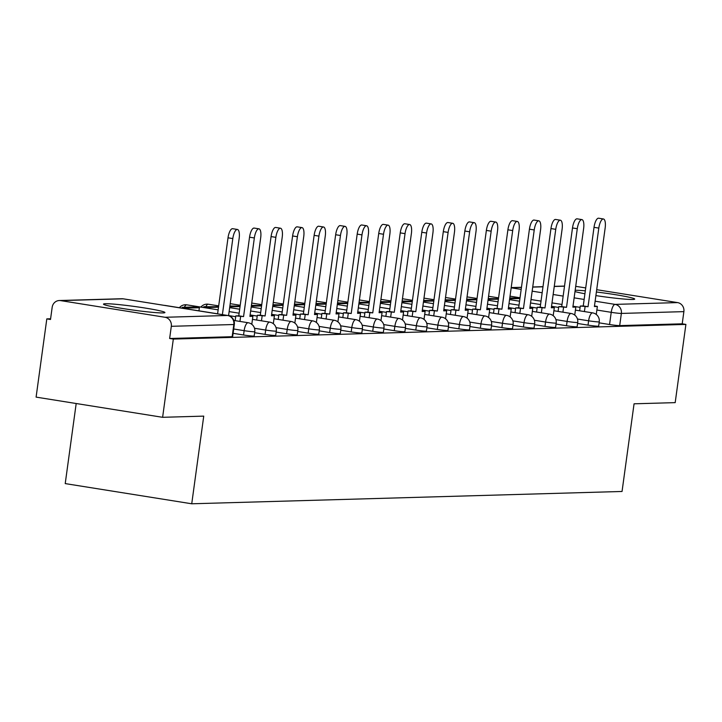 <?xml version="1.0" encoding="UTF-8"?>
<svg xmlns="http://www.w3.org/2000/svg" width="722" height="722" viewBox="0 0 722 722"><rect width="100%" height="100%" fill="white"/><g stroke="black" fill="none" stroke-linecap="round" stroke-linejoin="round"><path stroke-width="1.08" d="M585.316 290.822A31.001 1.877 7.8 0 0 575.226 290.289A31.001 1.877 7.8 0 0 575.172 290.289M575.001 291.553A31.001 1.877 7.8 0 0 584.919 293.764M595.894 295.605A31.001 1.877 7.8 0 0 632.77 299.468A31.001 1.877 7.8 0 0 634.71 299.088A31.001 1.877 7.8 0 0 596.381 292.004M105.439 303.736A31.001 1.877 7.8 0 0 103.49 304.124A31.001 1.877 7.8 0 0 128.615 309.431A31.001 1.877 7.8 0 0 162.982 312.924A31.001 1.877 7.8 0 0 164.923 312.536A31.001 1.877 7.8 0 0 139.806 307.229A31.001 1.877 7.8 0 0 105.439 303.736M577.582 323.465L588.024 325.126A7.951 0.478 7.8 0 0 598.159 326.227A7.951 0.478 7.8 0 0 598.664 326.127L599.251 321.804A7.951 0.478 -172.2 0 1 598.755 321.904A7.951 0.478 -172.2 0 1 588.62 320.803L577.456 319.025M556.048 324.079L566.499 325.748A7.951 0.478 7.8 0 0 576.634 326.84A7.951 0.478 7.8 0 0 577.131 326.741L577.726 322.418A7.951 0.478 -172.2 0 1 577.23 322.517A7.951 0.478 -172.2 0 1 567.086 321.425L555.922 319.638M534.524 324.692L544.966 326.362A7.951 0.478 7.8 0 0 555.101 327.463A7.951 0.478 7.8 0 0 555.606 327.364L556.193 323.041A7.951 0.478 -172.2 0 1 555.696 323.14A7.951 0.478 -172.2 0 1 545.561 322.039L534.397 320.252M512.99 325.315L523.441 326.976A7.951 0.478 7.8 0 0 533.576 328.077A7.951 0.478 7.8 0 0 534.072 327.978L534.668 323.655A7.951 0.478 -172.2 0 1 534.163 323.754A7.951 0.478 -172.2 0 1 524.028 322.653L512.864 320.875M491.465 325.929L501.907 327.598A7.951 0.478 7.8 0 0 512.042 328.69A7.951 0.478 7.8 0 0 512.548 328.591L513.134 324.268A7.951 0.478 -172.2 0 1 512.638 324.368A7.951 0.478 -172.2 0 1 502.503 323.266L491.33 321.489M469.932 326.543L480.374 328.212A7.951 0.478 7.8 0 0 490.518 329.304A7.951 0.478 7.8 0 0 491.014 329.214L491.61 324.882A7.951 0.478 -172.2 0 1 491.104 324.981A7.951 0.478 -172.2 0 1 480.969 323.889L469.805 322.102M448.407 327.156L458.849 328.826A7.951 0.478 7.8 0 0 468.984 329.927A7.951 0.478 7.8 0 0 469.481 329.828L470.076 325.505A7.951 0.478 -172.2 0 1 469.58 325.604A7.951 0.478 -172.2 0 1 459.445 324.503L448.272 322.725M426.873 327.779L437.315 329.44A7.951 0.478 7.8 0 0 447.459 330.541A7.951 0.478 7.8 0 0 447.956 330.441L448.552 326.118A7.951 0.478 -172.2 0 1 448.046 326.218A7.951 0.478 -172.2 0 1 437.911 325.117L426.747 323.339M405.349 328.393L415.791 330.062A7.951 0.478 7.8 0 0 425.926 331.154A7.951 0.478 7.8 0 0 426.422 331.055L427.018 326.732A7.951 0.478 -172.2 0 1 426.522 326.831A7.951 0.478 -172.2 0 1 416.377 325.739L405.213 323.952M383.815 329.006L394.257 330.676A7.951 0.478 7.8 0 0 404.392 331.777A7.951 0.478 7.8 0 0 404.898 331.678L405.484 327.355A7.951 0.478 -172.2 0 1 404.988 327.454A7.951 0.478 -172.2 0 1 394.853 326.353L383.689 324.566M362.282 329.629L372.732 331.29A7.951 0.478 7.8 0 0 382.868 332.391A7.951 0.478 7.8 0 0 383.364 332.291L383.96 327.968A7.951 0.478 -172.2 0 1 383.463 328.068A7.951 0.478 -172.2 0 1 373.319 326.967L362.155 325.189M340.757 330.243L351.199 331.912A7.951 0.478 7.8 0 0 361.334 333.004A7.951 0.478 7.8 0 0 361.839 332.905L362.426 328.582A7.951 0.478 -172.2 0 1 361.93 328.681A7.951 0.478 -172.2 0 1 351.794 327.58L340.631 325.803M319.223 330.856L329.674 332.526A7.951 0.478 7.8 0 0 339.809 333.627A7.951 0.478 7.8 0 0 340.306 333.528L340.901 329.205A7.951 0.478 -172.2 0 1 340.396 329.295A7.951 0.478 -172.2 0 1 330.261 328.203L319.097 326.416M297.699 331.47L308.141 333.14A7.951 0.478 7.8 0 0 318.276 334.241A7.951 0.478 7.8 0 0 318.781 334.142L319.368 329.819A7.951 0.478 -172.2 0 1 318.871 329.918A7.951 0.478 -172.2 0 1 308.736 328.817L297.563 327.039M276.165 332.093L286.607 333.754A7.951 0.478 7.8 0 0 296.751 334.855A7.951 0.478 7.8 0 0 297.247 334.755L297.843 330.432A7.951 0.478 -172.2 0 1 297.338 330.532A7.951 0.478 -172.2 0 1 287.203 329.431L276.039 327.653M254.64 332.707L265.082 334.376A7.951 0.478 7.8 0 0 275.217 335.468A7.951 0.478 7.8 0 0 275.714 335.369L276.309 331.046A7.951 0.478 -172.2 0 1 275.813 331.145A7.951 0.478 -172.2 0 1 265.678 330.053L254.505 328.266M233.107 333.32L243.549 334.99A7.951 0.478 7.8 0 0 253.693 336.091A7.951 0.478 7.8 0 0 254.189 335.992L254.776 331.669A7.951 0.478 -172.2 0 1 254.279 331.768A7.951 0.478 -172.2 0 1 244.144 330.667L233.702 328.997M50.603 318.781L46.813 318.889L50.504 319.485L52.174 307.292A7.951 7.455 -91.6 0 1 59.321 300.523A7.951 7.455 -91.6 0 1 60.63 300.614L165.013 317.274L227.529 315.478L123.146 298.818L60.63 300.614M76.189 403.517L65.224 483.596L191.736 503.785L203.739 416.125L162.612 417.307L173.325 339.078L685.9 324.413L675.187 402.632L634.06 403.806L622.048 491.465L191.736 503.785M162.612 417.307L36.1 397.118L46.813 318.889M596.697 289.693L677.579 302.599A7.951 7.455 88.4 0 1 683.878 311.633L682.209 323.817L619.693 325.613A7.951 0.478 -172.2 0 1 609.558 324.512L599.116 322.842M575.714 286.336L585.713 287.934M682.209 323.817L685.9 324.413M169.643 338.492L232.159 336.705A7.951 0.478 7.8 0 0 232.655 336.605L234.325 324.422A7.951 0.478 -172.2 0 1 233.829 324.521L171.313 326.308L169.643 338.492L173.325 339.078M171.313 326.308A7.951 7.455 -91.6 0 0 165.013 317.274M232.809 238.576L228.017 237.809A9.142 3.123 -80.9 0 1 232.628 228.694L237.421 229.461A9.142 3.123 99.1 0 0 232.809 238.576L222.385 314.648M228.567 315.676L239.153 238.395A9.142 3.123 99.1 0 0 237.421 229.461M228.017 237.809L217.593 313.88M254.343 237.962L249.541 237.195A9.142 3.123 -80.9 0 1 254.162 228.08L258.954 228.838A9.142 3.123 99.1 0 0 254.343 237.962L243.567 316.579L235.805 315.893L235.155 320.658M251.788 324.313L252.89 316.308L249.92 316.398L260.687 237.782A9.142 3.123 99.1 0 0 258.954 228.838M252.89 316.308L249.992 315.848M239.948 321.425L240.607 316.66M249.541 237.195L238.774 315.812L235.805 315.893M238.774 315.812L243.567 316.579M275.867 237.339L271.075 236.581A9.142 3.123 -80.9 0 1 275.687 227.457L280.479 228.224A9.142 3.123 99.1 0 0 275.867 237.339L265.1 315.956L257.339 315.279L256.68 320.045M273.322 323.7L274.414 315.695L271.445 315.776L282.221 237.159A9.142 3.123 99.1 0 0 280.479 228.224M274.414 315.695L271.526 315.234M261.481 320.812L262.131 316.046M198.947 310.83L199.371 307.734L194.579 306.967L182.296 307.319L182.179 308.159M199.371 307.734L187.088 308.086L182.296 307.319M186.971 308.917L187.088 308.086M271.075 236.581L260.308 315.198L257.339 315.279M260.308 315.198L265.1 315.956M297.401 236.726L292.6 235.959A9.142 3.123 -80.9 0 1 297.22 226.843L302.013 227.61A9.142 3.123 99.1 0 0 297.401 236.726L286.625 315.343L278.863 314.666L278.214 319.431M294.847 323.086L295.948 315.081L292.979 315.162L303.745 236.545A9.142 3.123 99.1 0 0 302.013 227.61M295.948 315.081L293.051 314.612M283.006 320.198L283.665 315.424M218.567 306.742L203.821 306.706L203.703 307.536M218.513 307.184L208.613 307.473L203.821 306.706M208.505 308.303L208.613 307.473M292.6 235.959L281.833 314.575L278.863 314.666M281.833 314.575L286.625 315.343M318.925 236.112L314.133 235.345A9.142 3.123 -80.9 0 1 318.745 226.23L323.546 226.997A9.142 3.123 99.1 0 0 318.925 236.112L308.159 314.729L300.397 314.043L299.747 318.817M316.38 322.463L317.472 314.458L314.503 314.548L325.279 235.932A9.142 3.123 99.1 0 0 323.546 226.997M317.472 314.458L314.584 313.998M304.54 319.575L305.189 314.81M240.101 306.128L229.903 305.957M240.038 306.57L229.786 306.796M230.029 307.689L230.147 306.85M314.133 235.345L303.366 313.962L300.397 314.043M303.366 313.962L308.159 314.729M340.459 235.498L335.658 234.731A9.142 3.123 -80.9 0 1 340.279 225.607L345.071 226.374A9.142 3.123 99.1 0 0 340.459 235.498L329.692 314.115L321.922 313.429L321.272 318.194M337.905 321.85L339.006 313.844L336.037 313.926L346.804 235.309A9.142 3.123 99.1 0 0 345.071 226.374M339.006 313.844L336.109 313.384M326.064 318.962L326.723 314.196M261.626 305.514L251.427 305.343M261.572 305.957L251.319 306.182M251.563 307.076L251.68 306.236M335.658 234.731L324.891 313.348L321.922 313.429M324.891 313.348L329.692 314.115M361.984 234.876L357.191 234.118A9.142 3.123 -80.9 0 1 361.803 224.993L366.605 225.76A9.142 3.123 99.1 0 0 361.984 234.876L351.217 313.492L343.455 312.816L342.806 317.581M359.439 321.236L360.531 313.231L357.57 313.312L368.337 234.695A9.142 3.123 99.1 0 0 366.605 225.76M360.531 313.231L357.643 312.77M347.598 318.348L348.248 313.583M283.159 304.901L272.961 304.72M283.096 305.334L272.844 305.559M273.087 306.453L273.205 305.623M357.191 234.118L346.425 312.725L343.455 312.816M346.425 312.725L351.217 313.492M383.517 234.262L378.725 233.495A9.142 3.123 -80.9 0 1 383.337 224.38L388.129 225.147A9.142 3.123 99.1 0 0 383.517 234.262L372.751 312.879L364.989 312.202L364.33 316.967M380.963 320.613L382.064 312.608L379.095 312.698L389.862 234.081A9.142 3.123 99.1 0 0 388.129 225.147M382.064 312.608L379.167 312.148M369.132 317.725L369.781 312.96M304.693 304.278L294.495 304.106M304.63 304.72L294.377 304.946M294.621 305.839L294.738 305M378.725 233.495L367.949 312.112L364.989 312.202M367.949 312.112L372.751 312.879M405.042 233.648L400.25 232.881A9.142 3.123 -80.9 0 1 404.861 223.766L409.663 224.524A9.142 3.123 99.1 0 0 405.042 233.648L394.275 312.265L386.514 311.579L385.864 316.344M402.497 319.999L403.589 311.994L400.629 312.084L411.396 233.468A9.142 3.123 99.1 0 0 409.663 224.524M403.589 311.994L400.701 311.534M390.656 317.111L391.306 312.346M326.218 303.664L316.019 303.493M326.154 304.106L315.902 304.332M316.155 305.225L316.263 304.386M400.25 232.881L389.483 311.498L386.514 311.579M389.483 311.498L394.275 312.265M426.576 233.025L421.783 232.267A9.142 3.123 -80.9 0 1 426.395 223.143L431.187 223.91A9.142 3.123 99.1 0 0 426.576 233.025L415.809 311.642L408.047 310.965L407.388 315.731M424.022 319.386L425.123 311.381L422.153 311.462L432.92 232.845A9.142 3.123 99.1 0 0 431.187 223.91M425.123 311.381L422.226 310.92M412.19 316.498L412.84 311.733M347.751 303.05L337.553 302.879M347.688 303.484L337.436 303.718M337.679 304.603L337.797 303.772M421.783 232.267L411.008 310.884L408.047 310.965M411.008 310.884L415.809 311.642M448.109 232.412L443.308 231.645A9.142 3.123 -80.9 0 1 447.929 222.529L452.721 223.297A9.142 3.123 99.1 0 0 448.109 232.412L437.333 311.029L429.572 310.352L428.922 315.117M445.555 318.772L446.656 310.767L443.687 310.848L454.454 232.231A9.142 3.123 99.1 0 0 452.721 223.297M446.656 310.767L443.759 310.298M433.714 315.884L434.373 311.11M369.276 302.428L359.078 302.256M369.222 302.87L358.969 303.096M359.213 303.989L359.321 303.159M443.308 231.645L432.541 310.261L429.572 310.352M432.541 310.261L437.333 311.029M469.634 231.798L464.842 231.031A9.142 3.123 -80.9 0 1 469.453 221.916L474.246 222.674A9.142 3.123 99.1 0 0 469.634 231.798L458.867 310.415L451.106 309.729L450.447 314.494M467.089 318.149L468.181 310.144L465.212 310.234L475.988 231.618A9.142 3.123 99.1 0 0 474.246 222.674M468.181 310.144L465.293 309.684M455.248 315.261L455.898 310.496M390.81 301.814L380.611 301.643M390.746 302.256L380.494 302.482M380.738 303.375L380.855 302.536M464.842 231.031L454.075 309.648L451.106 309.729M454.075 309.648L458.867 310.415M491.168 231.184L486.366 230.417A9.142 3.123 -80.9 0 1 490.987 221.293L495.779 222.06A9.142 3.123 99.1 0 0 491.168 231.184L480.392 309.792L472.63 309.115L471.98 313.88M488.613 317.536L489.715 309.53L486.745 309.612L497.512 230.995A9.142 3.123 99.1 0 0 495.779 222.06M489.715 309.53L486.818 309.07M476.773 314.648L477.432 309.882M412.334 301.2L402.136 301.029M412.28 301.643L402.028 301.868M402.271 302.762L402.38 301.922M486.366 230.417L475.599 309.034L472.63 309.115M475.599 309.034L480.392 309.792M512.692 230.562L507.9 229.795A9.142 3.123 -80.9 0 1 512.512 220.679L517.313 221.446A9.142 3.123 99.1 0 0 512.692 230.562L501.925 309.178L494.164 308.502L493.514 313.267M510.147 316.922L511.239 308.917L508.27 308.998L519.046 230.381A9.142 3.123 99.1 0 0 517.313 221.446M511.239 308.917L508.351 308.447M498.306 314.034L498.956 309.269M433.868 300.587L423.67 300.406M433.805 301.02L423.552 301.245M423.796 302.139L423.913 301.309M507.9 229.795L497.133 308.411L494.164 308.502M497.133 308.411L501.925 309.178M534.226 229.948L529.425 229.181A9.142 3.123 -80.9 0 1 534.045 220.066L538.838 220.833A9.142 3.123 99.1 0 0 534.226 229.948L523.459 308.565L515.688 307.888L515.039 312.653M531.672 316.299L532.773 308.294L529.804 308.384L540.57 229.767A9.142 3.123 99.1 0 0 538.838 220.833M532.773 308.294L529.876 307.834M519.831 313.411L520.49 308.646M455.401 299.964L445.203 299.792M455.338 300.406L445.086 300.632M445.33 301.525L445.447 300.686M529.425 229.181L518.658 307.798L515.688 307.888M518.658 307.798L523.459 308.565M555.75 229.334L550.958 228.567A9.142 3.123 -80.9 0 1 555.57 219.452L560.371 220.21A9.142 3.123 99.1 0 0 555.75 229.334L544.984 307.951L537.222 307.265L536.572 312.03M553.205 315.685L554.297 307.68L551.337 307.762L562.104 229.154A9.142 3.123 99.1 0 0 560.371 220.21M554.297 307.68L551.409 307.22M541.365 312.797L542.014 308.032M476.926 299.35L466.728 299.179M476.863 299.792L466.611 300.018M466.854 300.912L466.972 300.072M550.958 228.567L540.191 307.184L537.222 307.265M540.191 307.184L544.984 307.951M577.284 228.712L572.492 227.953A9.142 3.123 -80.9 0 1 577.104 218.829L581.896 219.596A9.142 3.123 99.1 0 0 577.284 228.712L566.517 307.328L558.756 306.651L558.097 311.417M574.73 315.072L575.831 307.067L572.862 307.148L583.629 228.531A9.142 3.123 99.1 0 0 581.896 219.596M575.831 307.067L572.934 306.606M562.898 312.184L563.548 307.419M498.46 298.737L488.262 298.565M498.397 299.17L488.144 299.395M488.388 300.289L488.505 299.459M572.492 227.953L561.716 306.57L558.756 306.651M561.716 306.57L566.517 307.328M598.809 228.098L594.016 227.331A9.142 3.123 -80.9 0 1 598.637 218.215L603.43 218.983A9.142 3.123 99.1 0 0 598.809 228.098L588.042 306.715L580.28 306.038L579.631 310.803M596.264 314.458L597.356 306.444L594.396 306.534L605.162 227.917A9.142 3.123 99.1 0 0 603.43 218.983M597.356 306.444L594.468 305.984M584.423 311.57L585.073 306.796M519.984 298.114L509.786 297.942M519.93 298.556L509.669 298.782M509.922 299.675L510.03 298.845M594.016 227.331L583.25 305.947L580.28 306.038M583.25 305.947L588.042 306.715M588.024 325.126L588.62 320.803A7.951 2.717 -80.9 0 1 592.455 312.861A7.951 2.717 99.1 0 1 592.636 312.879L575.407 310.126M566.499 325.748L567.086 321.425A7.951 2.717 -80.9 0 1 570.922 313.483A7.951 2.717 99.1 0 1 571.102 313.492L553.882 310.74M544.966 326.362L545.561 322.039A7.951 2.717 -80.9 0 1 549.397 314.097A7.951 2.717 99.1 0 1 549.568 314.106L532.349 311.363M523.441 326.976L524.028 322.653A7.951 2.717 -80.9 0 1 527.863 314.711A7.951 2.717 99.1 0 1 528.044 314.729L510.824 311.976M501.907 327.598L502.503 323.266A7.951 2.717 -80.9 0 1 506.339 315.333A7.951 2.717 99.1 0 1 506.51 315.343L489.29 312.59M480.374 328.212L480.969 323.889A7.951 2.717 -80.9 0 1 484.805 315.947A7.951 2.717 99.1 0 1 484.985 315.956L467.766 313.213M458.849 328.826L459.445 324.503A7.951 2.717 -80.9 0 1 463.28 316.561A7.951 2.717 99.1 0 1 463.452 316.57L446.232 313.826M437.315 329.44L437.911 325.117A7.951 2.717 -80.9 0 1 441.747 317.175A7.951 2.717 99.1 0 1 441.927 317.193L424.698 314.44M415.791 330.062L416.377 325.739A7.951 2.717 -80.9 0 1 420.222 317.797A7.951 2.717 99.1 0 1 420.394 317.806L403.174 315.054M394.257 330.676L394.853 326.353A7.951 2.717 -80.9 0 1 398.688 318.411A7.951 2.717 99.1 0 1 398.869 318.42L381.64 315.676M372.732 331.29L373.319 326.967A7.951 2.717 -80.9 0 1 377.155 319.025A7.951 2.717 99.1 0 1 377.335 319.043L360.116 316.29M351.199 331.912L351.794 327.58A7.951 2.717 -80.9 0 1 355.63 319.647A7.951 2.717 99.1 0 1 355.802 319.656L338.582 316.904M329.674 332.526L330.261 328.203A7.951 2.717 -80.9 0 1 334.096 320.261A7.951 2.717 99.1 0 1 334.277 320.27L317.057 317.527M308.141 333.14L308.736 328.817A7.951 2.717 -80.9 0 1 312.572 320.875A7.951 2.717 99.1 0 1 312.743 320.884L295.524 318.14M286.607 333.754L287.203 329.431A7.951 2.717 -80.9 0 1 291.038 321.489A7.951 2.717 99.1 0 1 291.219 321.507L273.999 318.754M265.082 334.376L265.678 330.053A7.951 2.717 -80.9 0 1 269.514 322.111A7.951 2.717 99.1 0 1 269.685 322.12L252.465 319.368M243.549 334.99L244.144 330.667A7.951 2.717 -80.9 0 1 247.98 322.725A7.951 2.717 99.1 0 1 248.16 322.734L233.856 320.451M609.558 324.512L611.227 312.328L596.868 310.036M580.1 307.364L572.988 306.227M562.005 304.476L552.005 302.879M541.022 301.119L531.013 299.531M520.03 297.771L510.03 296.173M511.176 287.807L521.176 289.405M532.159 291.156L542.168 292.753M553.151 294.504L563.151 296.101M574.134 297.852L584.143 299.45M595.127 301.2L615.063 304.386L677.579 302.599M564.514 286.192L554.252 286.481M542.98 286.805L532.719 287.094M521.455 287.419L511.185 287.717M165.473 305.505A7.951 2.717 99.1 0 0 165.302 305.46A7.951 2.717 99.1 0 0 165.13 305.451A7.951 2.717 99.1 0 0 164.941 305.478M187.007 304.892A7.951 2.717 99.1 0 0 186.836 304.846A7.951 2.717 99.1 0 0 186.655 304.837A7.951 2.717 99.1 0 0 184.354 307.265M208.532 304.278A7.951 2.717 99.1 0 0 208.36 304.233A7.951 2.717 99.1 0 0 208.189 304.215A7.951 2.717 99.1 0 0 205.887 306.642M232.159 336.705L233.829 324.521A7.951 7.455 88.4 0 0 227.529 315.478A7.951 2.717 -80.9 0 1 227.701 315.487A7.951 2.717 -80.9 0 1 227.926 315.559M619.693 325.613L621.362 313.429A7.951 0.478 -172.2 0 1 611.227 312.328A7.951 2.717 99.1 0 1 615.063 304.386A7.951 7.455 88.4 0 1 621.362 313.429L683.878 311.633M234.325 324.422A7.951 7.951 0 0 0 227.701 315.487L123.318 298.836A7.951 7.951 0 0 0 121.837 298.737A7.951 7.455 -91.6 0 1 123.146 298.818A7.951 2.717 -80.9 0 1 123.318 298.836A7.951 2.717 -80.9 0 1 123.489 298.881M254.776 331.669A7.951 7.951 0 0 0 248.16 322.734M217.602 313.808L165.302 305.46A7.951 7.951 0 0 0 164.255 305.37M228.585 315.559L235.697 316.696M276.309 331.046A7.951 7.951 0 0 0 269.685 322.12M218.143 309.846L186.836 304.846A7.951 7.951 0 0 0 179.39 307.707M229.127 311.597L239.135 313.195M250.119 314.945L257.231 316.083M297.843 330.432A7.951 7.951 0 0 0 291.219 321.507M218.694 305.875L208.36 304.233A7.951 7.951 0 0 0 200.915 307.094M229.677 307.626L239.677 309.224M250.66 310.983L260.66 312.572M271.643 314.332L278.755 315.46M319.368 329.819A7.951 7.951 0 0 0 312.743 320.884M230.219 303.664L240.218 305.262M251.202 307.012L261.202 308.61M272.185 310.361L282.194 311.958M293.177 313.709L300.289 314.846M340.901 329.205A7.951 7.951 0 0 0 334.277 320.27M251.743 303.05L261.752 304.648M272.736 306.399L282.735 307.996M293.719 309.747L303.718 311.344M314.702 313.095L321.813 314.232M362.426 328.582A7.951 7.951 0 0 0 355.802 319.656M273.277 302.437L283.277 304.025M294.26 305.785L304.269 307.382M315.252 309.133L325.252 310.731M336.235 312.482L343.347 313.619M383.96 327.968A7.951 7.951 0 0 0 377.335 319.043M294.802 301.814L304.81 303.411M315.794 305.162L325.793 306.76M336.777 308.511L346.786 310.108M357.769 311.868L364.872 312.996M405.484 327.355A7.951 7.951 0 0 0 398.869 318.42M316.335 301.2L326.335 302.798M337.318 304.549L347.327 306.146M358.311 307.897L368.31 309.494M379.294 311.245L386.405 312.382M427.018 326.732A7.951 7.951 0 0 0 420.394 317.806M337.869 300.587L347.869 302.184M358.852 303.935L368.852 305.532M379.835 307.283L389.844 308.881M400.827 310.631L407.939 311.769M448.552 326.118A7.951 7.951 0 0 0 441.927 317.193M359.394 299.964L369.393 301.561M380.377 303.312L390.385 304.91M401.369 306.67L411.369 308.258M422.352 310.018L429.464 311.146M470.076 325.505A7.951 7.951 0 0 0 463.452 316.57M380.927 299.35L390.927 300.948M401.91 302.698L411.91 304.296M422.893 306.047L432.902 307.644M443.886 309.395L450.997 310.532M491.61 324.882A7.951 7.951 0 0 0 484.985 315.956M402.452 298.737L412.461 300.334M423.444 302.085L433.444 303.682M444.427 305.433L454.427 307.03M465.41 308.781L472.522 309.918M513.134 324.268A7.951 7.951 0 0 0 506.51 315.343M423.985 298.123L433.985 299.711M444.969 301.471L454.968 303.06M465.952 304.819L475.96 306.417M486.944 308.168L494.056 309.305M534.668 323.655A7.951 7.951 0 0 0 528.044 314.729M445.51 297.5L455.519 299.098M466.502 300.848L476.502 302.446M487.485 304.197L497.485 305.794M508.468 307.545L515.58 308.682M556.193 323.041A7.951 7.951 0 0 0 549.568 314.106M467.044 296.886L477.043 298.484M488.027 300.235L498.036 301.832M509.019 303.583L519.019 305.18M530.002 306.931L537.114 308.068M577.726 322.418A7.951 7.951 0 0 0 571.102 313.492M488.568 296.273L498.577 297.87M509.561 299.621L519.56 301.218M530.544 302.969L540.552 304.567M551.536 306.318L558.638 307.455M599.251 321.804A7.951 7.951 0 0 0 592.636 312.879M564.532 286.065L554.261 286.354M542.998 286.679L532.737 286.977M521.464 287.302L511.203 287.591M121.837 298.737L59.321 300.523"/></g></svg>
